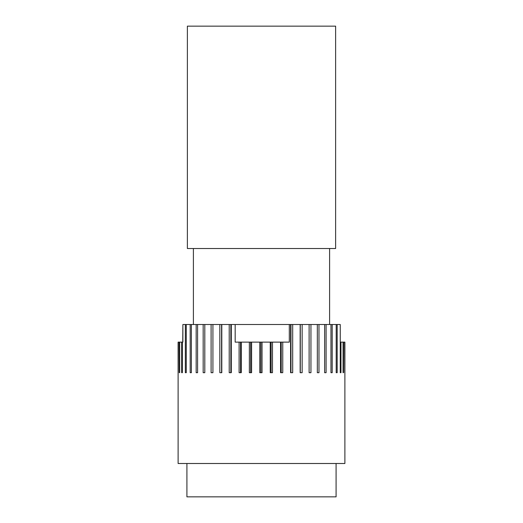 <?xml version="1.0" encoding="UTF-8"?>
<svg xmlns="http://www.w3.org/2000/svg" width="523" height="523" viewBox="0 0 523 523"><rect width="100%" height="100%" fill="white"/><g stroke="black" fill="none" stroke-linecap="round" stroke-linejoin="round"><path stroke-width="0.78" d="M186.914 463.496L186.914 496.85L336.086 496.85L336.086 463.496M178.114 463.496L344.886 463.496L344.886 342.12L344.755 372.696L344.598 342.12L343.513 342.12L343.513 372.696L343.068 372.696L343.068 342.12L340.97 342.12L340.97 372.696L340.257 372.696L340.257 324.515L337.178 324.515L337.178 372.696L336.204 372.696L336.204 324.515L332.19 324.515L332.19 372.696L330.967 372.696L330.967 324.515L326.091 324.515L326.091 372.696L324.639 372.696L324.639 324.515L318.971 324.515L318.971 372.696L317.317 372.696L317.317 324.515L310.95 324.515L310.95 372.696L309.113 372.696L309.113 324.515L302.144 324.515L302.144 372.696L300.156 372.696L300.156 324.515L292.697 324.515L292.697 372.696L290.592 372.696L290.592 324.515L289.297 324.515L289.297 342.12L282.753 342.12L282.753 372.696L280.57 372.696L280.57 342.12L272.483 342.12L272.483 372.696L270.241 372.696L270.241 342.12L262.036 342.12L262.036 372.696L259.781 372.696L259.781 342.12L251.583 342.12L251.583 372.696L249.347 372.696L249.347 342.12L241.28 342.12L241.28 372.696L239.103 372.696L239.103 342.12L235.173 342.12L235.173 324.515L231.303 324.515L231.303 372.696L229.211 372.696L229.211 324.515L221.798 324.515L221.798 372.696L219.83 372.696L219.83 324.515L212.92 324.515L212.92 372.696L211.102 372.696L211.102 324.515L204.807 324.515L204.807 372.696L203.172 372.696L203.172 324.515L197.589 324.515L197.589 372.696L196.164 372.696L196.164 324.515L191.379 324.515L191.379 372.696L190.189 372.696L190.189 324.515L186.28 324.515L186.28 372.696L185.332 372.696L185.332 324.515L182.88 324.515L182.88 342.12L182.357 342.12L182.357 372.696L181.677 372.696L181.677 342.12L179.69 342.12L179.69 372.696L179.284 372.696L179.284 342.12L178.31 342.12L178.186 372.696L178.114 342.12L178.114 463.496M182.743 342.12L182.88 324.515M193.399 248.517L193.399 324.515M185.332 324.515L186.28 324.515M190.189 324.515L191.379 324.515M196.164 324.515L197.589 324.515M203.172 324.515L204.807 324.515M211.102 324.515L212.92 324.515M219.83 324.515L221.798 324.515M229.211 324.515L231.303 324.515M235.173 324.515L289.297 324.515M290.592 324.515L292.697 324.515M300.156 324.515L302.144 324.515M309.113 324.515L310.95 324.515M317.317 324.515L318.971 324.515M324.639 324.515L326.091 324.515M330.967 324.515L332.19 324.515M336.204 324.515L337.178 324.515M221.602 324.515L221.602 372.696M230.846 324.515L230.846 372.696M241.28 342.12L240.573 342.12L240.573 372.696M240.573 342.12L239.103 342.12M282.753 342.12L281.191 342.12L281.191 372.696M281.191 342.12L280.57 342.12M290.971 324.515L290.971 372.696M300.28 324.515L300.28 372.696M337.178 372.696L336.204 372.696M340.97 372.696L340.257 372.696M343.513 372.696L343.068 372.696M179.69 372.696L179.284 372.696M179.69 342.12L179.284 342.12M182.357 372.696L181.677 372.696M182.357 342.12L181.677 342.12M186.28 372.696L185.332 372.696M251.583 342.12L249.347 342.12M250.635 342.12L250.635 372.696M262.036 342.12L259.781 342.12M260.866 342.12L260.866 372.696M272.483 342.12L270.241 342.12M271.104 342.12L271.104 372.696M340.97 342.12L340.257 342.12M343.513 342.12L343.068 342.12M335.622 248.517L187.378 248.517L187.378 26.15L335.622 26.15L335.622 248.517M329.601 248.517L329.601 324.515"/></g></svg>
